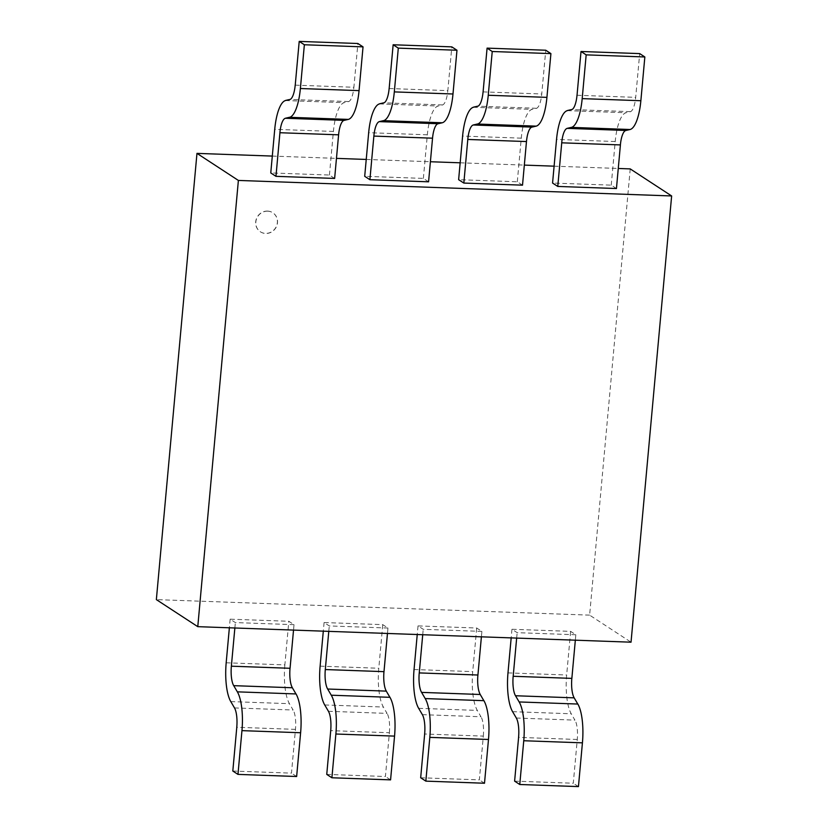 <?xml version="1.0" encoding="UTF-8"?>
<svg xmlns="http://www.w3.org/2000/svg" width="828" height="828" viewBox="0 0 828 828"><rect width="100%" height="100%" fill="white"/><g stroke="black" fill="none" stroke-linecap="round" stroke-linejoin="round"><path stroke-width="0.62" stroke-dasharray="4.14 3.1" d="M267.547 211.088A11.364 10.661 -56.8 0 1 272.754 212.724A11.364 10.661 -56.8 0 1 275.455 228.073A11.364 10.661 -56.8 0 1 260.323 231.757A11.364 10.661 -56.8 0 1 256.318 219.027A11.364 10.661 -56.8 0 1 267.547 211.088M267.682 211.171A11.364 10.661 123.2 0 0 256.452 219.109A11.364 10.661 123.2 0 0 260.447 231.84A11.364 10.661 123.2 0 0 275.589 228.155A11.364 10.661 123.2 0 0 272.878 212.806A11.364 10.661 123.2 0 0 267.682 211.171M630.222 168.902L589.619 615.132L631.029 642.186M589.619 615.132L156.357 599.617M272.298 156.078L336.458 158.376M366.235 159.442L430.394 161.739M460.171 162.805L524.331 165.103M554.108 166.169L618.268 168.467M334.636 178.434L329.44 175.039L270.766 172.938M329.44 175.039L333.405 131.435A35.635 10.764 92.1 0 1 344.148 102.672L348.495 101.637A17.823 5.382 -87.9 0 0 353.877 87.25M295.234 85.16L353.898 87.261L357.882 43.501M428.573 181.808L423.367 178.403L364.703 176.302M423.367 178.403L427.341 134.798A35.635 10.764 92.1 0 1 438.084 106.036L442.431 105.001A17.823 5.382 -87.9 0 0 447.813 90.614M389.16 88.524L447.834 90.625L451.819 46.865M522.509 185.172L517.303 181.777L458.629 179.676M517.303 181.777L521.278 138.162A35.635 10.764 92.1 0 1 532.021 109.399L536.368 108.364A17.823 5.382 -87.9 0 0 541.75 93.978L545.755 50.229M616.446 188.536L611.24 185.141L552.566 183.04M611.24 185.141L615.214 141.526A35.635 10.764 92.1 0 1 625.958 112.763L630.305 111.728A17.823 5.382 -87.9 0 0 635.687 97.342L639.692 53.603M575.833 634.765L517.158 632.664L511.963 629.27L570.637 631.371L575.833 634.765L575.336 640.189M512.584 711.676L571.258 713.777A35.635 10.764 92.1 0 1 566.662 674.986L570.637 631.371M511.963 629.27L511.176 637.891M516.662 638.088L517.158 632.664M516.248 718.021L574.922 720.122L571.237 713.86M514.612 781.135L573.286 783.236L577.271 739.476A17.823 5.382 -87.9 0 0 574.942 720.039M578.441 786.6L573.286 783.236M481.896 631.402L423.222 629.301L418.026 625.906L476.7 628.007L481.896 631.402L481.399 636.825M418.647 708.313L477.321 710.414A35.635 10.764 92.1 0 1 472.726 671.622L476.7 628.007M418.026 625.906L417.24 634.527M422.725 634.724L423.222 629.301M422.321 714.657L480.985 716.758L477.301 710.496M420.676 777.761L479.35 779.872L483.335 736.102L424.66 734.001M484.504 783.236L479.35 779.872M483.314 736.092A17.823 5.382 -87.9 0 0 481.006 716.675M387.959 628.038L329.285 625.937L324.09 622.542L382.764 624.643L387.959 628.038L387.463 633.461M324.711 704.949L383.385 707.05A35.635 10.764 92.1 0 1 378.789 668.258L382.764 624.643M324.09 622.542L323.303 631.164M328.788 631.36L329.285 625.937M328.385 711.283L387.059 713.394L383.374 707.133M326.749 774.397L385.413 776.498L389.398 732.739L330.724 730.638M390.578 779.872L385.413 776.498M389.377 732.728A17.823 5.382 -87.9 0 0 387.069 713.312M294.023 624.674L235.349 622.573L230.153 619.178L288.827 621.279L294.023 624.674L293.526 630.098M226.179 662.783L284.853 664.894L288.827 621.279M230.153 619.178L229.366 627.8M234.862 627.997L235.349 622.573M234.448 707.919L293.122 710.02L289.438 703.769M232.813 771.034L291.487 773.135L295.461 729.375A17.823 5.382 -87.9 0 0 293.133 709.948M296.641 776.509L291.487 773.135M230.774 701.585L289.448 703.686A35.635 10.764 92.1 0 1 284.863 664.894M333.405 131.435L274.73 129.334M348.495 101.554L289.821 99.443M285.474 100.55L344.148 102.651M427.341 134.798L368.667 132.697M442.431 104.918L383.757 102.817M379.41 103.914L438.084 106.015M521.278 138.162L462.604 136.061M536.368 108.282L477.694 106.181M473.347 107.278L532.021 109.379M483.097 91.887L541.771 93.988M615.214 141.526L556.54 139.425M630.305 111.645L571.63 109.544M567.284 110.641L625.958 112.743M577.033 95.251L635.707 97.362M507.988 672.885L566.662 674.986M577.271 739.476L518.597 737.375M414.052 669.521L472.726 671.622M320.115 666.157L378.789 668.258M295.461 729.375L236.787 727.274"/><path stroke-width="1.24" d="M671.643 195.957L238.381 180.432L196.971 153.377L156.357 599.617L197.778 626.661L631.029 642.186L671.643 195.957L630.222 168.902L618.268 168.467M238.381 180.432L197.778 626.661M196.971 153.377L272.298 156.078M336.458 158.376L366.235 159.442M430.394 161.739L460.171 162.805M524.331 165.103L554.108 166.169M285.474 100.561A35.635 10.764 -87.9 0 0 274.73 129.334L270.766 172.938L275.962 176.333L334.636 178.434L338.6 134.829A17.823 5.382 -87.9 0 1 343.982 120.422L348.319 119.408A35.635 10.764 92.1 0 0 359.052 90.625L300.388 88.524L304.362 44.764L363.037 46.865L359.062 90.625M275.962 176.333L279.926 132.728L338.6 134.829M289.821 99.443L285.474 100.457M343.982 120.36L285.308 118.259L289.645 117.245M363.037 46.865L357.882 43.501L299.208 41.4L295.234 85.16M304.362 44.764L299.208 41.4M279.905 132.708A17.823 5.382 92.1 0 1 285.308 118.321M295.203 85.149A17.823 5.382 92.1 0 1 289.821 99.536M348.319 119.408L289.645 117.307A35.635 10.764 -87.9 0 0 300.378 88.524M379.41 103.935A35.635 10.764 -87.9 0 0 368.667 132.697L364.703 176.302L369.899 179.707L428.573 181.808L432.537 138.193A17.823 5.382 -87.9 0 1 437.919 123.786L442.255 122.772A35.635 10.764 92.1 0 0 452.988 93.988L394.314 91.898L398.299 48.127L456.973 50.239L452.988 93.999M369.899 179.707L373.863 136.092A17.823 5.382 92.1 0 1 379.245 121.685M383.757 102.817L379.41 103.831M437.919 123.724L379.245 121.623L383.581 120.619M456.973 50.239L451.819 46.865L393.145 44.764L389.16 88.524M398.299 48.127L393.145 44.764M389.139 88.513A17.823 5.382 92.1 0 1 383.757 102.9M442.255 122.772L383.581 120.671A35.635 10.764 -87.9 0 0 394.314 91.887M473.347 107.298A35.635 10.764 -87.9 0 0 462.604 136.061L458.629 179.676L463.835 183.071L522.509 185.172L526.473 141.557A17.823 5.382 -87.9 0 1 531.855 127.15L536.192 126.135A35.635 10.764 92.1 0 0 546.925 97.362L488.251 95.261L492.236 51.502L550.91 53.603L546.925 97.362M463.835 183.071L467.799 139.456L526.473 141.557M477.694 106.181L473.347 107.195M531.855 127.098L473.181 124.987L477.518 123.983M550.91 53.603L545.755 50.229L487.081 48.127L483.097 91.887M492.236 51.502L487.081 48.127M467.779 139.446A17.823 5.382 92.1 0 1 473.181 125.049M483.076 91.877A17.823 5.382 92.1 0 1 477.694 106.263M536.192 126.135L477.518 124.034A35.635 10.764 -87.9 0 0 488.251 95.261M557.772 186.435L616.446 188.536L620.41 144.921L561.736 142.82L557.772 186.435L552.566 183.04L556.54 139.425A35.635 10.764 -87.9 0 1 567.284 110.662M571.63 109.544L567.284 110.559M625.792 130.462L567.118 128.361L571.455 127.346M582.188 98.625L586.172 54.865L644.846 56.966L640.862 100.726L582.188 98.625A35.635 10.764 -87.9 0 1 571.444 127.388L630.118 129.51L625.792 130.513A17.823 5.382 -87.9 0 0 620.389 144.91M644.846 56.966L639.692 53.603L581.018 51.491L577.033 95.251M586.172 54.865L581.018 51.491M561.715 142.809A17.823 5.382 92.1 0 1 567.118 128.423M577.012 95.241A17.823 5.382 92.1 0 1 571.63 109.627M640.862 100.726A35.635 10.764 92.1 0 1 630.118 129.489M511.176 637.891L507.988 672.885A35.635 10.764 -87.9 0 0 512.584 711.666L516.268 717.938A17.823 5.382 92.1 0 1 518.576 737.355M575.336 640.189L571.858 678.38L513.184 676.279L516.662 638.088M515.482 695.748L574.156 697.849L577.83 704.1M519.166 701.947L577.84 704.048A35.635 10.764 92.1 0 1 582.426 742.84L578.441 786.6L519.767 784.499L523.751 740.739A35.635 10.764 -87.9 0 0 519.156 701.958L515.482 695.696A17.823 5.382 92.1 0 1 513.163 676.269M518.597 737.375L514.612 781.135L519.767 784.499M571.837 678.37A17.823 5.382 -87.9 0 0 574.156 697.797M417.24 634.527L414.052 669.521A35.635 10.764 -87.9 0 0 418.647 708.302L422.332 714.574A17.823 5.382 92.1 0 1 424.64 733.991M481.399 636.825L477.922 675.017L419.258 672.916L422.725 634.724M421.545 692.384L480.219 694.485L483.894 700.736M425.23 698.573L483.904 700.674A35.635 10.764 92.1 0 1 488.489 739.476L484.504 783.236L425.84 781.135L429.815 737.375A35.635 10.764 -87.9 0 0 425.219 698.594L421.555 692.332A17.823 5.382 92.1 0 1 419.237 672.905M424.66 734.001L420.676 777.761L425.84 781.135M477.901 675.006A17.823 5.382 -87.9 0 0 480.23 694.433M323.303 631.164L320.115 666.157A35.635 10.764 -87.9 0 0 324.711 704.938L328.395 711.211A17.823 5.382 92.1 0 1 330.703 730.627M389.957 697.331A35.635 10.764 92.1 0 1 394.552 736.113L390.578 779.872L331.904 777.771L335.878 734.012A35.635 10.764 -87.9 0 0 331.293 695.23L327.619 688.968A17.823 5.382 92.1 0 1 325.3 669.531L328.788 631.36M387.463 633.461L383.995 671.653L325.321 669.552M327.609 689.02L386.283 691.121L389.957 697.362M330.724 730.638L326.749 774.397L331.904 777.771M383.975 671.632A17.823 5.382 -87.9 0 0 386.293 691.069M229.366 627.8L226.179 662.783M237.357 691.846L296.031 693.947A35.635 10.764 92.1 0 1 300.616 732.739L296.641 776.509L237.967 774.397L241.952 730.638A35.635 10.764 -87.9 0 0 237.357 691.856L233.682 685.605A17.823 5.382 92.1 0 1 231.364 666.167L234.862 627.997M293.526 630.098L290.059 668.289L231.385 666.188M226.189 662.793A35.635 10.764 -87.9 0 0 230.774 701.564L234.459 707.847A17.823 5.382 92.1 0 1 236.767 727.263M233.672 685.656L292.346 687.757L296.02 693.999M236.787 727.274L232.813 771.034L237.967 774.397M290.038 668.268A17.823 5.382 -87.9 0 0 292.356 687.706M373.863 136.092L432.537 138.193M523.751 740.739L582.426 742.84M429.815 737.375L488.489 739.476M389.967 697.311L331.293 695.21M335.878 734.012L394.552 736.113M241.952 730.638L300.616 732.749"/></g></svg>
